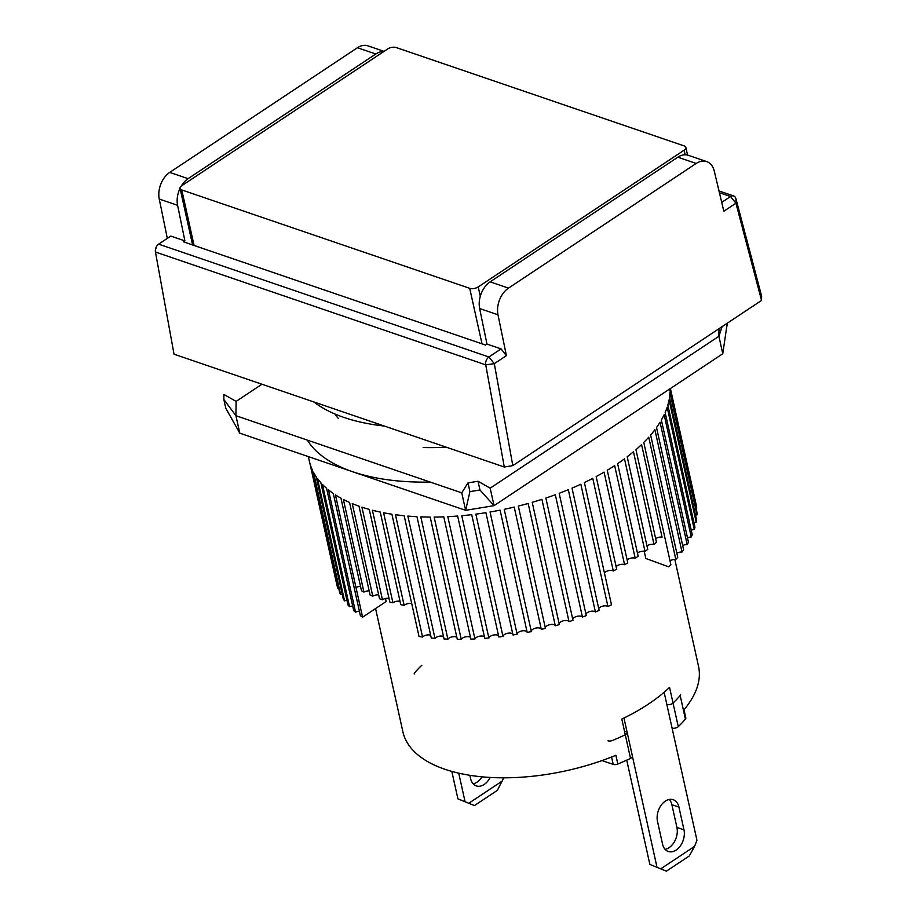 <?xml version="1.0" encoding="UTF-8"?>
<svg xmlns="http://www.w3.org/2000/svg" width="917" height="917" viewBox="0 0 917 917"><rect width="100%" height="100%" fill="white"/><g stroke="black" fill="none" stroke-linecap="round" stroke-linejoin="round"><path stroke-width="1.38" d="M313.889 401.967A180.041 87.287 -12.5 0 0 384.361 426.05M626.036 731.514A4.092 1.983 167.5 0 1 627.182 732.534A4.092 1.983 167.5 0 1 625.291 734.781A151.397 73.394 167.5 0 1 612.59 740.42A4.092 1.983 167.5 0 1 607.971 740.798M680.586 694.341A4.092 1.983 167.5 0 1 680.173 695.533A151.397 73.394 167.5 0 1 673.044 703.075A4.092 1.983 167.5 0 1 666.842 704.485A4.092 1.983 -12.5 0 0 672.47 703.522A4.092 1.983 -12.5 0 0 673.044 703.075L678.271 726.654A151.397 73.394 -12.5 0 0 685.412 719.123A4.092 1.983 -12.5 0 0 685.813 717.931L684.002 709.758M375.569 608.556L402.895 731.789A151.397 73.394 -12.5 0 0 615.88 755.276L617.817 764.01A4.092 1.983 167.5 0 1 613.198 764.388L602.022 760.571M617.817 764.01A151.397 73.394 -12.5 0 0 630.518 758.37L625.291 734.781A151.397 73.394 167.5 0 1 612.59 740.42M678.271 726.654A4.092 1.983 167.5 0 1 672.069 728.064M623.961 718.022L632.409 756.112A4.092 1.983 167.5 0 1 630.518 758.37M338.453 418.588A151.397 73.394 167.5 0 1 335.003 414.025M261.953 384.223L236.105 401.394L235.921 415.699L223.84 399.491L225.777 408.225L239.795 433.179L465.63 510.322L494.045 505.657L722.768 353.756L727.261 323.208M239.795 433.179L235.921 415.699L461.755 492.853L465.63 510.322L469.917 491.638L479.958 489.987L478.021 481.253L490.171 488.188L718.894 336.287L718.997 328.699M479.958 489.987L494.045 505.657L490.171 488.188M446.166 447.164A151.397 73.394 167.5 0 1 423.138 447.519M236.105 401.394L223.908 394.436L223.84 399.491M726.734 323.552L727.227 325.764M722.768 353.756L718.894 336.287L722.103 326.635M461.755 492.853L467.979 482.904L469.917 491.638M467.979 482.904L478.021 481.253M721.725 202.37L730.528 196.525A6.132 4.207 -71.1 0 1 733.68 195.963A6.132 4.207 -71.1 0 1 735.927 198.691L761.626 296.134L761.557 300.432L512.821 465.618L504.304 467.017L174.024 354.191L155.454 252.015L485.735 364.851L504.304 467.017M512.821 465.618L494.309 363.671L506.402 355.647L498 314.783A20.461 14.007 -71.1 0 1 508.488 288.121L696.186 163.467A20.461 14.007 -71.1 0 1 706.675 161.575A20.461 14.007 -71.1 0 1 714.286 171.135L723.834 211.242L735.927 203.219L761.557 300.432M167.33 238.374L159.249 199.046A20.461 14.007 -71.1 0 1 169.737 172.396L357.435 47.741A20.461 14.007 -71.1 0 1 367.923 45.85L384.051 51.363M719.432 192.73L730.528 196.525L735.927 203.219L735.927 198.691M706.675 161.575L688.323 155.305A20.461 14.007 108.9 0 0 677.835 157.197L696.186 163.467M508.488 288.121L490.137 281.851L677.835 157.197M490.137 281.851A20.461 14.007 108.9 0 0 479.648 308.513L498 314.783M506.402 355.647L501.072 348.907L486.961 344.093L479.648 308.513M501.072 348.907L488.91 356.988L158.63 244.151A6.132 4.207 108.9 0 0 156.75 246.123A6.132 4.207 108.9 0 0 155.374 250.123A6.132 4.207 108.9 0 0 155.454 252.015M485.735 364.851A6.132 4.207 -71.1 0 1 488.91 356.988L494.309 363.671L485.735 364.851M357.435 47.741L375.787 54.011A20.461 14.007 -71.1 0 1 383.673 51.616M375.787 54.011L188.088 178.666L169.737 172.396M159.249 199.046L177.6 205.316A20.461 14.007 -71.1 0 1 180.053 188.317M181.257 186.082A20.461 14.007 -71.1 0 1 188.088 178.666M177.6 205.316L184.913 240.896L170.803 236.082L158.63 244.151M486.961 344.093L485.529 345.033L183.48 241.847L184.913 240.896M480.302 296.248L478.238 286.918L684.093 150.205L685.114 154.79M684.093 150.205A6.132 2.98 167.5 0 0 685.847 147.431A6.132 2.98 167.5 0 0 684.151 145.906L396.213 47.546A6.132 2.98 167.5 0 0 387.696 48.945L181.83 185.658A6.132 2.98 167.5 0 0 180.076 188.432L192.604 244.965M194.083 245.469L181.784 189.945L469.71 288.316L482.021 343.841M181.784 189.945A6.132 2.98 167.5 0 1 180.076 188.432M478.238 286.918A6.132 2.98 167.5 0 1 469.71 288.316M482.067 776.837A15.348 10.5 -71.1 0 1 477.149 782.075A15.348 10.5 -71.1 0 1 473.126 783.748M490.125 777.433A15.348 10.5 -71.1 0 1 484.199 784.482A15.348 10.5 -71.1 0 1 476.336 785.903A15.348 10.5 -71.1 0 1 470.57 778.499L469.871 775.301M451.817 771.415L457.904 798.856L474.456 805.573L497.323 790.385L503.777 777.811M457.904 798.856L474.456 805.573M458.729 773.169L464.965 801.263M469.08 803.074L502.631 780.803M414.232 673.995A4.092 1.983 167.5 0 1 414.644 672.803A151.397 73.394 167.5 0 1 421.786 665.261M644.215 551.243L645.809 558.453L668.665 566.855A184.134 89.27 -12.5 0 0 670.877 564.712L643.768 442.43A184.134 89.27 -12.5 0 0 648.732 437.203L675.84 559.496A184.134 89.27 -12.5 0 0 677.743 557.318L650.634 435.025A184.134 89.27 -12.5 0 0 654.898 429.741L682.007 552.023A184.134 89.27 -12.5 0 0 683.623 549.833L656.515 427.54A184.134 89.27 -12.5 0 0 660.057 422.221L687.165 544.515A184.134 89.27 -12.5 0 0 688.472 542.314L661.363 420.02A184.134 89.27 -12.5 0 0 664.149 414.702L691.258 536.995A184.134 89.27 -12.5 0 0 692.255 534.794L665.146 412.501A184.134 89.27 -12.5 0 0 667.163 407.217L694.272 529.51A184.134 89.27 -12.5 0 0 694.948 527.332L667.84 405.05A184.134 89.27 -12.5 0 0 669.089 399.823L696.198 522.117A184.134 89.27 -12.5 0 0 696.553 519.973L669.444 397.68A184.134 89.27 -12.5 0 0 669.903 392.568L697.012 514.85A184.134 89.27 -12.5 0 0 697.035 512.763L669.926 390.47A184.134 89.27 -12.5 0 0 669.88 388.877M308.353 456.597L309.35 461.102A184.134 89.27 -12.5 0 0 310.072 463.876L337.181 586.169A184.134 89.27 -12.5 0 0 337.8 588.129L310.691 465.836A184.134 89.27 -12.5 0 0 312.582 470.478L339.703 592.772A184.134 89.27 -12.5 0 0 340.643 594.652L313.534 472.358A184.134 89.27 -12.5 0 0 316.193 476.783L343.302 599.065A184.134 89.27 -12.5 0 0 344.563 600.853L317.454 478.559A184.134 89.27 -12.5 0 0 320.87 482.732L347.979 605.025A184.134 89.27 -12.5 0 0 349.549 606.699L322.44 484.405A184.134 89.27 -12.5 0 0 326.578 488.314L353.698 610.607A184.134 89.27 -12.5 0 0 355.555 612.155L328.446 489.873A184.134 89.27 -12.5 0 0 333.295 493.484L360.404 615.766A184.134 89.27 -12.5 0 0 362.559 617.198L335.45 494.905A184.134 89.27 -12.5 0 0 340.975 498.195L361.504 590.789A184.134 89.27 -12.5 0 0 363.923 592.084L343.394 499.49A184.134 89.27 -12.5 0 0 349.56 502.447L370.09 595.03A184.134 89.27 -12.5 0 0 372.772 596.176L352.243 503.593A184.134 89.27 -12.5 0 0 359.005 506.184L379.535 598.778A184.134 89.27 -12.5 0 0 382.458 599.775L361.928 507.181A184.134 89.27 -12.5 0 0 369.264 509.405L389.794 601.999A184.134 89.27 -12.5 0 0 392.935 602.836L372.405 510.242A184.134 89.27 -12.5 0 0 380.257 512.076L400.775 604.67A184.134 89.27 -12.5 0 0 404.122 605.346L383.593 512.763A184.134 89.27 -12.5 0 0 391.914 514.196L419.023 636.49A184.134 89.27 -12.5 0 0 422.554 636.994L395.445 514.712A184.134 89.27 -12.5 0 0 404.168 515.744L431.288 638.026A184.134 89.27 -12.5 0 0 434.979 638.37L407.859 516.088A184.134 89.27 -12.5 0 0 416.96 516.707L444.069 638.989A184.134 89.27 -12.5 0 0 447.897 639.16L420.788 516.867A184.134 89.27 -12.5 0 0 430.188 517.073L457.296 639.367A184.134 89.27 -12.5 0 0 461.24 639.355L434.131 517.073A184.134 89.27 -12.5 0 0 443.782 516.856L470.891 639.149A184.134 89.27 -12.5 0 0 474.926 638.966L447.817 516.684A184.134 89.27 -12.5 0 0 457.652 516.042L484.761 638.335A184.134 89.27 -12.5 0 0 488.864 637.991L461.755 515.698A184.134 89.27 -12.5 0 0 471.716 514.655L498.825 636.948A184.134 89.27 -12.5 0 0 502.975 636.432L475.854 514.139A184.134 89.27 -12.5 0 0 485.895 512.683L513.004 634.977A184.134 89.27 -12.5 0 0 517.154 634.289L490.045 512.007A184.134 89.27 -12.5 0 0 500.086 510.15L527.195 632.443A184.134 89.27 -12.5 0 0 531.344 631.595L504.224 509.313A184.134 89.27 -12.5 0 0 514.208 507.078L541.317 629.36A184.134 89.27 -12.5 0 0 545.432 628.363L518.323 506.069A184.134 89.27 -12.5 0 0 528.181 503.467L555.289 625.749A184.134 89.27 -12.5 0 0 559.336 624.603L532.227 502.31A184.134 89.27 -12.5 0 0 541.913 499.352L569.021 621.634A184.134 89.27 -12.5 0 0 572.987 620.339L545.867 498.046A184.134 89.27 -12.5 0 0 555.312 494.744L582.433 617.038A184.134 89.27 -12.5 0 0 586.272 615.605L559.164 493.312A184.134 89.27 -12.5 0 0 568.311 489.701L595.42 611.983A184.134 89.27 -12.5 0 0 599.145 610.424L572.025 488.142A184.134 89.27 -12.5 0 0 580.828 484.222L607.937 606.515A184.134 89.27 -12.5 0 0 611.49 604.842L584.381 482.548A184.134 89.27 -12.5 0 0 592.76 478.365L613.29 570.959A184.134 89.27 -12.5 0 0 616.671 569.17L596.142 476.576A184.134 89.27 -12.5 0 0 604.074 472.152L624.592 564.734A184.134 89.27 -12.5 0 0 627.778 562.866L607.249 470.272A184.134 89.27 -12.5 0 0 614.665 465.618L635.194 558.212A184.134 89.27 -12.5 0 0 636.685 557.238A184.134 89.27 -12.5 0 0 638.152 556.252L617.622 463.658A184.134 89.27 -12.5 0 0 624.488 458.821L645.018 551.415A184.134 89.27 -12.5 0 0 647.734 549.375L627.205 456.781A184.134 89.27 -12.5 0 0 633.475 451.783L654.004 544.377A184.134 89.27 -12.5 0 0 656.469 542.279L635.939 449.697A184.134 89.27 -12.5 0 0 641.568 444.562L662.074 537.156A5.112 2.476 -12.5 0 0 655.815 538.52A5.112 2.476 -12.5 0 0 655.655 538.634M613.29 570.959A5.112 2.476 -12.5 0 0 605.61 571.864A5.112 2.476 -12.5 0 0 604.429 572.976M307.321 440.091A184.134 89.27 -12.5 0 0 430.222 482.078M336.103 581.332A5.112 2.476 -12.5 0 0 336.058 581.332L309.854 463.131M670.293 388.602L696.702 507.766A184.134 89.27 -12.5 0 0 696.404 505.737L670.419 388.521M654.004 544.377A5.112 2.476 -12.5 0 0 647.391 545.684A5.112 2.476 -12.5 0 0 646.978 545.982M645.018 551.415A5.112 2.476 -12.5 0 0 638.106 552.642A5.112 2.476 -12.5 0 0 637.464 553.134M635.194 558.212A5.112 2.476 -12.5 0 0 627.996 559.347A5.112 2.476 -12.5 0 0 627.148 560.046M624.592 564.734A5.112 2.476 -12.5 0 0 617.152 565.766A5.112 2.476 -12.5 0 0 616.121 566.683M607.937 606.515A5.112 2.476 -12.5 0 0 600.039 607.295A5.112 2.476 -12.5 0 0 598.744 608.613M595.42 611.983A5.112 2.476 -12.5 0 0 587.35 612.613A5.112 2.476 -12.5 0 0 585.952 614.149M582.433 617.038A5.112 2.476 -12.5 0 0 574.202 617.508A5.112 2.476 -12.5 0 0 572.747 619.25M569.021 621.634A5.112 2.476 -12.5 0 0 560.677 621.944A5.112 2.476 -12.5 0 0 559.187 623.892M555.289 625.749A5.112 2.476 -12.5 0 0 551.828 624.431A5.112 2.476 -12.5 0 0 546.841 625.887A5.112 2.476 -12.5 0 0 545.351 628.03M541.317 629.36A5.112 2.476 -12.5 0 0 537.981 627.847A5.112 2.476 -12.5 0 0 532.811 629.303A5.112 2.476 -12.5 0 0 531.344 631.595M527.126 632.157A5.112 2.476 -12.5 0 0 523.722 630.736A5.112 2.476 -12.5 0 0 518.655 632.191A5.112 2.476 -12.5 0 0 517.154 634.289M512.855 634.3A5.112 2.476 -12.5 0 0 509.336 633.074A5.112 2.476 -12.5 0 0 504.453 634.53A5.112 2.476 -12.5 0 0 502.975 636.432M498.596 635.905A5.112 2.476 -12.5 0 0 490.308 636.295A5.112 2.476 -12.5 0 0 488.864 637.991M484.451 636.925A5.112 2.476 -12.5 0 0 476.301 637.487A5.112 2.476 -12.5 0 0 474.926 638.966M470.501 637.372A5.112 2.476 -12.5 0 0 462.523 638.083A5.112 2.476 -12.5 0 0 461.24 639.355M456.826 637.246A5.112 2.476 -12.5 0 0 449.043 638.094A5.112 2.476 -12.5 0 0 447.897 639.16M443.53 636.536A5.112 2.476 -12.5 0 0 435.965 637.51A5.112 2.476 -12.5 0 0 434.979 638.37M430.669 635.252A5.112 2.476 -12.5 0 0 423.356 636.341A5.112 2.476 -12.5 0 0 422.554 636.994M411.756 603.707A5.112 2.476 -12.5 0 0 404.718 604.899A5.112 2.476 -12.5 0 0 404.122 605.346M400.03 601.311A5.112 2.476 -12.5 0 0 393.278 602.584A5.112 2.476 -12.5 0 0 392.935 602.836M388.98 598.377A5.112 2.476 -12.5 0 0 382.549 599.718A5.112 2.476 -12.5 0 0 382.458 599.775M360.553 586.513A5.112 2.476 -12.5 0 0 356.002 587.488L362.582 617.187L386.149 601.529L385.484 598.514M378.675 594.915A5.112 2.476 -12.5 0 0 372.772 596.176M369.184 590.949A5.112 2.476 -12.5 0 0 363.923 592.084M359.43 611.33A5.112 2.476 -12.5 0 0 355.555 612.155M352.678 606.022A5.112 2.476 -12.5 0 0 349.549 606.699M346.947 600.337A5.112 2.476 -12.5 0 0 344.563 600.853M342.247 594.308A5.112 2.476 -12.5 0 0 340.643 594.652M338.625 587.957A5.112 2.476 -12.5 0 0 337.8 588.129M696.702 507.766A5.112 2.476 -12.5 0 0 695.969 507.938M697.012 514.85A5.112 2.476 -12.5 0 0 695.487 515.194M696.198 522.117A5.112 2.476 -12.5 0 0 693.917 522.633M694.272 529.51A5.112 2.476 -12.5 0 0 691.235 530.209M691.258 536.995A5.112 2.476 -12.5 0 0 687.486 537.855M687.165 544.515A5.112 2.476 -12.5 0 0 682.672 545.535M682.007 552.023A5.112 2.476 -12.5 0 0 676.838 553.215M675.84 559.496A5.112 2.476 -12.5 0 0 670.018 560.826M685.412 719.123L680.173 695.533A151.397 73.394 167.5 0 1 673.044 703.075L669.548 687.349A151.397 73.394 167.5 0 1 648.376 704.13A151.397 73.394 167.5 0 1 621.806 719.066L625.291 734.781A4.092 1.983 167.5 0 0 626.002 734.379A4.092 1.983 167.5 0 0 627.182 732.534M680.173 695.533L683.474 710.388A151.397 73.394 167.5 0 0 698.513 666.246L674.832 559.45M669.33 799.464A15.348 10.5 -71.1 0 1 671.886 804.713L676.918 827.432A15.348 10.5 -71.1 0 1 669.101 847.652A15.348 10.5 -71.1 0 1 665.089 849.325M676.918 827.432L683.979 829.839A15.348 10.5 -71.1 0 1 676.161 850.059A15.348 10.5 -71.1 0 1 668.298 851.48A15.348 10.5 -71.1 0 1 662.533 844.076L657.5 821.368A15.348 10.5 -71.1 0 1 661.18 805.206A15.348 10.5 -71.1 0 1 673.181 799.727A15.348 10.5 -71.1 0 1 678.947 807.132L671.886 804.713M626.735 760.136L649.866 864.433L666.407 871.15L689.286 855.962L694.582 846.38L696.943 840.259L664.137 692.266M649.866 864.433L666.407 871.15M632.432 756.365L656.916 866.852M683.979 829.839L678.947 807.132M661.042 868.651L694.582 846.38M611.57 757.018L613.198 764.388M719.008 190.942L733.68 195.963M156.75 246.123L155.374 250.123M685.847 147.431L687.544 155.076"/></g></svg>
